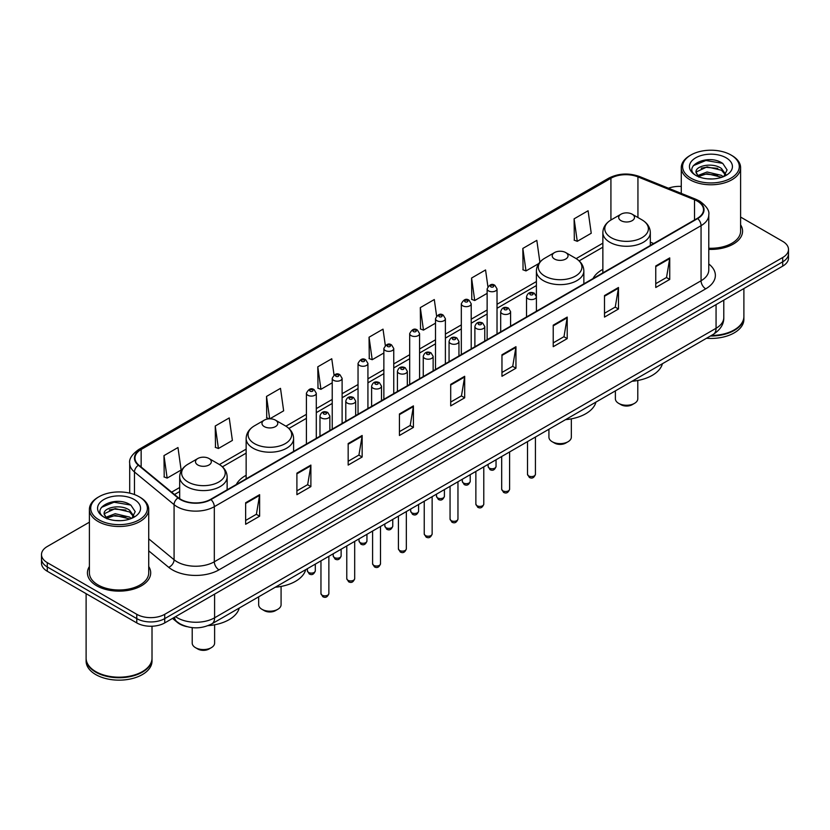 <?xml version="1.0" encoding="UTF-8"?>
<svg xmlns="http://www.w3.org/2000/svg" width="830" height="830" viewBox="0 0 830 830"><rect width="100%" height="100%" fill="white"/><g stroke="black" fill="none" stroke-linecap="round" stroke-linejoin="round"><path stroke-width="1.25" d="M246.147 475.3A34.933 20.169 0 0 0 236.311 484.513M602.86 269.356A34.933 20.169 0 0 0 593.025 278.569M186.875 626.64A19.775 11.413 180 0 1 177.444 622.469L172.526 618.412M89.401 522.184L47.289 546.503A19.775 11.413 0 0 0 41.5 554.575L41.5 563.186A19.775 11.413 0 0 0 47.289 571.258L136.774 622.915A19.775 11.413 0 0 0 164.734 622.915L782.711 266.129A19.775 11.413 0 0 0 788.5 258.057L788.5 253.752A19.775 11.413 0 0 1 782.711 261.824A19.775 11.413 0 0 0 788.5 253.752L788.5 249.446A19.775 11.413 0 0 0 782.711 241.374L740.599 217.066M41.5 554.575A19.775 11.413 0 0 0 47.289 562.647L136.774 614.304A19.775 11.413 0 0 0 164.734 614.304L164.734 618.609L782.711 261.824L164.734 618.609A19.775 11.413 0 0 1 136.774 618.609A19.775 11.413 0 0 0 164.734 618.609L164.734 622.915M47.289 562.647L47.289 566.952L136.774 618.609L47.289 566.952A19.775 11.413 0 0 1 41.5 558.88A19.775 11.413 0 0 0 47.289 566.952L47.289 571.258M89.401 566.517A31.633 18.26 0 0 0 87.43 572.866A31.633 18.26 0 0 0 96.695 585.783A31.633 18.26 0 0 0 131.171 589.746A31.633 18.26 0 0 0 150.697 572.866A31.633 18.26 0 0 0 148.726 566.517A31.633 18.26 0 0 1 150.697 572.866A31.633 18.26 0 0 1 131.171 589.746A31.633 18.26 0 0 1 96.695 585.783A31.633 18.26 0 0 1 87.43 572.866A31.633 18.26 0 0 1 89.401 566.517M697.325 201.13A21.092 12.18 180 0 1 703.508 209.731A21.092 12.18 180 0 1 697.325 218.342L210.592 499.359A21.092 12.18 180 0 1 178.398 497.73L138.786 465.07A21.092 12.18 180 0 1 134.979 458.087A21.092 12.18 180 0 1 141.152 449.476L610.922 178.253A21.092 12.18 180 0 1 637.938 176.894L694.513 199.76A21.092 12.18 180 0 1 697.325 201.13M697.698 200.912A21.622 12.481 0 0 0 694.814 199.511L638.239 176.634A21.622 12.481 0 0 0 610.558 178.035L140.778 449.258A21.622 12.481 0 0 0 138.361 465.246L177.973 497.907A21.622 12.481 0 0 0 210.965 499.577L697.698 218.56A21.622 12.481 0 0 0 697.698 200.912M245.639 502.752L245.639 524.28L259.624 516.208L259.624 494.68L245.639 502.752M245.639 520.462L256.408 514.237L259.562 495.396A5.271 3.04 -120 0 0 259.624 494.68M256.314 514.299L259.624 516.208M296.901 473.152L296.901 494.68L310.887 486.608L310.887 465.08L296.901 473.152M296.901 490.862L307.671 484.647L310.825 465.796A5.271 3.04 -120 0 0 310.887 465.08M307.577 484.699L310.887 486.608M348.164 443.552L348.164 465.08L362.15 457.008L362.15 435.48L348.164 443.552M348.164 461.262L358.934 455.048L362.098 436.196A5.271 3.04 -120 0 0 362.15 435.48M358.84 455.099L362.15 457.008M399.438 413.963L399.438 435.48L413.413 427.409L413.413 405.891L399.438 413.963M399.438 431.662L410.207 425.448L413.361 406.596A5.271 3.04 -120 0 0 413.413 405.891M410.103 425.5L413.413 427.409M655.762 265.974L655.762 287.502L669.737 279.42L669.737 257.902L655.762 265.974M655.762 283.673L666.532 277.459L669.686 258.618A5.271 3.04 -120 0 0 669.737 257.902M666.428 277.511L669.737 279.42M604.489 295.573L604.489 317.091L618.475 309.019L618.475 287.491L604.489 295.573M604.489 313.273L615.258 307.058L618.423 288.207A5.271 3.04 -120 0 0 618.475 287.491M615.165 307.11L618.475 309.019M553.226 325.163L553.226 346.691L567.212 338.619L567.212 317.091L553.226 325.163M553.226 342.873L563.995 336.658L567.149 317.807A5.271 3.04 -120 0 0 567.212 317.091M563.902 336.71L567.212 338.619M501.963 354.763L501.963 376.291L515.949 368.219L515.949 346.691L501.963 354.763M501.963 372.473L512.733 366.248L515.887 347.407A5.271 3.04 -120 0 0 515.949 346.691M512.639 366.31L515.949 368.219M450.7 384.363L450.7 405.891L464.676 397.819L464.676 376.291L450.7 384.363M450.7 402.062L461.47 395.848L464.624 377.007A5.271 3.04 -120 0 0 464.676 376.291M461.376 395.91L464.676 397.819M708.779 249.374A31.633 18.26 0 0 0 742.57 231.155A31.633 18.26 0 0 0 740.599 224.795A31.633 18.26 0 0 1 742.57 231.155A31.633 18.26 0 0 1 708.779 249.374M164.734 614.304L782.711 257.518A19.775 11.413 0 0 0 788.5 249.446M681.274 186.439A19.775 11.413 0 0 0 668.472 188.223M269.843 418.808L283.652 410.829L280.499 388.347L266.523 396.418L266.741 417.812M215.25 426.008L218.415 448.501L232.39 440.429L229.236 417.936L215.25 426.008L215.478 447.412M163.987 455.608L167.141 478.101L181.127 470.029L177.973 447.536L163.987 455.608L164.216 477.001M436.601 315.991L434.298 299.547L420.312 307.619L420.54 329.022M487.895 286.599L485.56 269.958L471.575 278.029L471.803 299.423M539.884 262.135L536.823 240.358L522.838 248.429L523.066 269.823M574.111 218.829L577.265 241.323L591.24 233.251L588.086 210.758L574.111 218.829L574.329 240.223M334.044 375.004L331.761 358.747L317.786 366.819L318.004 388.212M385.317 345.467L383.024 329.147L369.049 337.219L369.277 358.612M369.049 337.219L372.203 359.712L383.865 352.978M372.203 359.712L369.049 358.529M420.312 307.619L423.466 330.112L435.501 323.171M423.466 330.112L420.312 328.929M471.575 278.029L474.729 300.512L487.137 293.353M474.729 300.512L471.575 299.339M522.838 248.429L526.002 270.922L538.784 263.535M526.002 270.922L522.838 269.74M577.265 241.323L574.111 240.14M317.786 366.819L320.94 389.312L332.228 382.796M320.94 389.312L317.786 388.129M269.428 418.818L266.523 417.729M266.523 396.418L269.657 418.808M218.415 448.501L215.25 447.329M167.141 478.101L163.987 476.918M690.902 178.149A28.345 16.361 0 0 0 730.981 178.149A28.345 16.361 0 0 0 730.981 155.003L731.915 155.542A29.662 17.119 0 0 1 740.599 167.65A29.662 17.119 0 0 1 722.287 183.472A29.662 17.119 0 0 1 689.969 179.757A29.662 17.119 0 0 1 681.274 167.65A29.662 17.119 0 0 1 689.969 155.542L690.902 155.003A28.345 16.361 0 0 0 690.902 178.149M708.779 248.232A29.662 17.119 0 0 0 740.599 231.155L740.599 167.65M711.341 335.476A32.951 19.028 0 0 0 734.239 329.904A32.951 19.028 0 0 0 743.888 316.448L743.888 288.539M711.206 335.559A32.629 18.831 0 0 0 734.011 330.039A32.629 18.831 0 0 0 734.125 329.967M710.407 336.015A32.951 19.028 0 0 0 743.888 316.987A32.951 19.028 0 0 0 743.888 316.718M706.506 338.267A32.951 19.028 0 0 0 743.888 319.405L743.888 316.987M707.336 178.813L712.358 178.958M697.49 175.659L707.077 171.997L721.478 175.358L723.221 176.759M698.372 176.572L707.077 173.698L721.789 177.288M696.038 172.049L698.507 176.697M696.069 172.505C694.461 165.876 712.648 161.933 721.478 168.521L725.752 174.435M696.131 172.92L696.546 171.81L707.077 166.872L721.478 170.233L725.42 174.881M723.729 176.551L727.09 169.943L722.837 163.52C707.751 152.679 680.963 166.965 696.432 175.721L697.2 176.188M726.136 157.804A21.487 12.409 0 0 0 695.737 157.804A21.487 12.409 0 0 0 695.737 175.348A21.487 12.409 0 0 0 726.136 175.348A21.487 12.409 0 0 0 726.136 157.804M698.829 177.132L696.1 172.754M731.915 155.542L730.981 155.003A28.345 16.361 0 0 0 690.902 155.003M693.289 165.678L705.905 160.501L722.546 163.323M701.174 168.189L705.905 167.328L717.784 168.355M701.174 175.026L705.905 174.165L717.784 175.182M615.383 390.878L615.383 398.784A11.205 6.474 0 0 0 618.661 403.359L620.996 404.708A7.906 4.565 0 0 0 632.18 404.708L634.504 403.359A11.205 6.474 0 0 0 637.793 398.784L637.793 380.482M620.996 404.708L618.661 403.359A11.205 6.474 0 0 0 634.504 403.359M620.996 220.656A7.906 4.565 0 0 0 632.18 220.656A7.906 4.565 0 0 0 632.18 214.202L641.995 219.867A21.798 12.585 0 0 1 641.995 237.671A21.798 12.585 0 0 1 611.171 237.671A21.798 12.585 0 0 1 611.171 219.867C605.807 223.063 603.037 227.296 602.86 232.576A23.728 13.695 0 0 0 609.811 242.256A23.728 13.695 0 0 0 635.666 245.234A23.728 13.695 0 0 0 650.315 232.576C650.139 227.296 647.369 223.063 641.995 219.867L632.18 214.202A7.906 4.565 0 0 0 620.996 214.202A7.906 4.565 0 0 0 620.996 220.656M632.024 381.271A36.25 20.926 0 0 0 662.423 363.716M548.921 429.245L548.921 437.151A11.205 6.474 0 0 0 552.199 441.726L554.533 443.075A7.906 4.565 0 0 0 565.718 443.075L568.052 441.726A11.205 6.474 0 0 0 571.331 437.151L571.331 418.849M554.533 443.075L552.199 441.726A11.205 6.474 0 0 0 568.052 441.726M554.533 259.033A7.906 4.565 0 0 0 565.718 259.033A7.906 4.565 0 0 0 565.718 252.569L575.543 258.244A21.798 12.585 0 0 1 575.543 276.037A21.798 12.585 0 0 1 544.719 276.037A21.798 12.585 0 0 1 544.708 258.244C539.344 261.429 536.574 265.662 536.398 270.943A23.728 13.695 0 0 0 543.349 280.633A23.728 13.695 0 0 0 569.204 283.601A23.728 13.695 0 0 0 583.853 270.943C583.677 265.662 580.907 261.429 575.543 258.244L565.718 252.569A7.906 4.565 0 0 0 554.533 252.569A7.906 4.565 0 0 0 554.533 259.033M565.562 419.638A36.25 20.926 0 0 0 595.961 402.083M258.67 596.822L258.67 604.728A11.205 6.474 0 0 0 261.948 609.303L264.282 610.652A7.906 4.565 0 0 0 275.467 610.652L277.801 609.303A11.205 6.474 0 0 0 281.08 604.728L281.08 586.426M264.282 610.652L261.948 609.303A11.205 6.474 0 0 0 277.801 609.303M264.282 426.599A7.906 4.565 0 0 0 275.467 426.599A7.906 4.565 0 0 0 275.467 420.146L285.281 425.811A21.798 12.585 0 0 1 285.292 425.811A21.798 12.585 0 0 1 285.281 443.614A21.798 12.585 0 0 1 254.457 443.614A21.798 12.585 0 0 1 254.457 425.811C249.093 429.006 246.323 433.239 246.147 438.52A23.728 13.695 0 0 0 253.098 448.21A23.728 13.695 0 0 0 278.953 451.178A23.728 13.695 0 0 0 293.602 438.52C293.426 433.239 290.656 429.006 285.292 425.811L275.467 420.146A7.906 4.565 0 0 0 264.282 420.146A7.906 4.565 0 0 0 264.282 426.599M275.311 587.215A36.25 20.926 0 0 0 305.71 569.66M192.207 627.636L192.207 643.094A11.205 6.474 0 0 0 195.496 647.67L197.82 649.019A7.906 4.565 0 0 0 209.004 649.019L211.339 647.67A11.205 6.474 0 0 0 214.617 643.094L214.617 624.793M197.82 649.019L195.496 647.67A11.205 6.474 0 0 0 211.339 647.67M197.82 464.976A7.906 4.565 0 0 0 209.004 464.976A7.906 4.565 0 0 0 209.004 458.513L218.829 464.188A21.798 12.585 0 0 1 218.829 481.981A21.798 12.585 0 0 1 188.005 481.981A21.798 12.585 0 0 1 188.005 464.188C182.631 467.373 179.861 471.606 179.685 476.887A23.728 13.695 0 0 0 186.636 486.577A23.728 13.695 0 0 0 212.501 489.544A23.728 13.695 0 0 0 227.14 476.887C226.964 471.606 224.193 467.373 218.829 464.188L209.004 458.513A7.906 4.565 0 0 0 197.82 458.513A7.906 4.565 0 0 0 197.82 464.976M208.091 625.644A36.25 20.926 0 0 0 239.258 608.027M99.019 519.86A28.345 16.361 0 0 0 139.098 519.86A28.345 16.361 0 0 0 139.098 496.724L140.031 497.263A29.662 17.119 0 0 1 148.726 509.371A29.662 17.119 0 0 1 130.414 525.193A29.662 17.119 0 0 1 98.085 521.479A29.662 17.119 0 0 1 89.401 509.371A29.662 17.119 0 0 1 98.085 497.263L99.019 496.724A28.345 16.361 0 0 0 99.019 519.86M89.401 509.371L89.401 572.866A29.662 17.119 0 0 0 98.085 584.974A29.662 17.119 0 0 0 130.414 588.688A29.662 17.119 0 0 0 148.726 572.866L148.726 509.371M142.252 671.688A32.629 18.831 0 0 1 142.127 671.75A32.629 18.831 0 0 1 95.99 671.75L95.761 671.615A32.951 19.028 0 0 0 142.366 671.615A32.951 19.028 0 0 0 152.015 658.169L152.015 626.235M86.113 658.439A32.951 19.028 0 0 0 86.113 658.709A32.951 19.028 0 0 0 95.761 672.155A32.951 19.028 0 0 0 131.669 676.284A32.951 19.028 0 0 0 152.015 658.709A32.951 19.028 0 0 0 152.015 658.439M86.113 658.709L86.113 661.126A32.951 19.028 0 0 0 95.761 674.583A32.951 19.028 0 0 0 131.669 678.701A32.951 19.028 0 0 0 152.015 661.126L152.015 658.709M115.463 520.524L120.485 520.669M105.607 517.37L115.204 513.708L129.594 517.08L131.337 518.48M106.489 518.293L115.204 515.42L129.916 518.999M104.165 513.76L106.624 518.408M104.196 514.226C102.588 507.587 120.775 503.654 129.594 510.243L133.879 516.156M104.258 514.631L104.673 513.531L115.204 508.583L129.594 511.954L133.537 516.602M131.846 518.262L135.217 511.654L130.953 505.242C115.878 494.4 89.08 508.676 104.559 517.443L105.327 517.91M134.263 499.515A21.487 12.409 0 0 0 103.864 499.515A21.487 12.409 0 0 0 103.864 517.069A21.487 12.409 0 0 0 134.263 517.069A21.487 12.409 0 0 0 134.263 499.515M106.956 518.854L104.227 514.465M86.113 593.668L86.113 658.169A32.951 19.028 0 0 0 95.761 671.615L95.99 671.75M140.031 497.263L139.098 496.724A28.345 16.361 0 0 0 99.019 496.724M101.416 507.389L114.032 502.212L130.663 505.045M109.301 509.911L114.032 509.049L125.911 510.066M109.301 516.748L114.032 515.887L125.911 516.903M175.545 616.68A26.363 15.22 0 0 0 177.319 617.8A26.363 15.22 0 0 0 214.597 617.8L716.062 328.286A26.363 15.22 0 0 0 723.791 317.527C723.978 324.063 720.492 329.666 713.333 334.324L211.868 623.838A13.187 7.615 60 0 0 214.597 617.8L214.597 594.124M716.062 304.61L716.062 328.286A13.187 7.615 60 0 1 713.333 334.324M174.476 617.292A13.187 8.819 129.5 0 0 176.78 621.577L172.775 618.277M782.711 266.129L782.711 257.518M136.774 622.915L136.774 614.304M708.779 263.971A32.951 19.028 180 0 1 705.718 288.84L218.985 569.857A6.588 3.808 60 0 1 214.316 561.786L701.06 280.768A26.363 15.22 0 0 0 708.779 270.009L708.779 214.897A26.363 15.22 180 0 1 701.06 225.667A6.588 3.808 -120 0 0 697.698 218.56M218.985 569.857A32.951 19.028 180 0 1 172.381 569.857A32.951 19.028 180 0 1 168.687 567.315L148.726 550.85M177.973 497.907A6.588 4.409 129.5 0 0 174.082 504.65L174.082 559.752A26.363 15.22 0 0 0 177.039 561.786A26.363 15.22 0 0 0 214.316 561.786L214.316 506.674A26.363 15.22 180 0 1 174.082 504.65L134.47 471.98A26.363 15.22 180 0 1 129.698 463.254L129.698 493.124M708.779 214.897C709.66 210.779 706.631 206.193 699.69 201.119L696.225 199.439A6.588 3.092 112 0 0 694.814 199.511M696.225 199.439L639.65 176.572C628.735 172.702 618.371 173.263 608.566 178.253A6.588 3.808 60 0 1 610.558 178.035M140.778 449.258A6.588 3.808 -120 0 0 138.786 449.476C131.949 454.394 128.92 458.98 129.698 463.254M138.361 465.246A6.588 4.409 129.5 0 0 134.47 471.98L134.47 494.556M639.65 176.572A6.588 3.092 112 0 0 638.239 176.634M210.965 499.577A6.588 3.808 60 0 1 214.316 506.674L701.06 225.667L701.06 280.768A6.588 3.808 60 0 0 705.718 288.84M148.726 538.836L174.082 559.752A6.588 4.409 -50.5 0 1 168.687 567.315M141.152 449.476L141.152 467.02M694.513 199.76L694.513 219.971M637.938 176.894L637.938 217.522M653.698 243.532L650.315 242.163M610.922 178.253L610.922 220.012M602.86 243.18L576.145 258.607M536.398 281.557L497.025 304.288M487.137 309.995L471.212 319.187M461.324 324.904L445.388 334.096M435.501 339.802L419.575 349.005M409.688 354.711L393.752 363.913M383.865 369.62L367.929 378.812M358.041 384.529L342.116 393.721M332.228 399.427L316.292 408.63M306.405 414.336L285.894 426.184M246.147 449.134L219.442 464.551M179.685 487.501L171.634 492.149M450.7 385.047L464.624 377.007M501.963 355.448L515.887 347.407M553.226 325.848L567.149 317.807M604.489 296.248L618.423 288.207M655.762 266.648L669.686 258.618M399.438 414.637L413.361 406.596M348.164 444.237L362.098 436.196M296.901 473.837L310.825 465.796M245.639 503.437L259.562 495.396M535.423 474.314C534.115 477.873 532.092 478.91 529.353 477.437L527.507 474.314A3.953 2.283 0 0 0 528.668 475.922A3.953 2.283 0 0 0 532.974 476.42A3.953 2.283 0 0 0 535.423 474.314L535.423 437.037M527.973 298.738A4.939 2.853 180 0 1 526.521 296.725C527.787 292.668 530.37 291.496 534.281 293.198L536.408 296.725A4.939 2.853 180 0 1 533.358 299.36A4.939 2.853 180 0 1 527.973 298.738M532.632 293.363A1.65 0.955 0 0 0 530.297 293.363A1.65 0.955 0 0 0 530.297 294.702A1.65 0.955 0 0 0 532.632 294.702A1.65 0.955 0 0 0 532.632 293.363M509.599 489.223C508.302 492.771 506.279 493.819 503.53 492.346L501.694 489.223A3.953 2.283 0 0 0 502.845 490.831A3.953 2.283 0 0 0 507.161 491.329A3.953 2.283 0 0 0 509.599 489.223L509.599 451.945M502.15 313.647A4.939 2.853 180 0 1 500.698 311.634C501.963 307.577 504.547 306.405 508.458 308.106L510.585 311.634A4.939 2.853 180 0 1 507.535 314.269A4.939 2.853 180 0 1 502.15 313.647M506.808 308.272A1.65 0.955 0 0 0 504.484 308.272A1.65 0.955 0 0 0 504.484 309.611A1.65 0.955 0 0 0 506.808 309.611A1.65 0.955 0 0 0 506.808 308.272M483.786 504.121C482.479 507.68 480.456 508.728 477.717 507.244L475.87 504.121A3.953 2.283 0 0 0 477.032 505.74A3.953 2.283 0 0 0 481.338 506.238A3.953 2.283 0 0 0 483.786 504.121L483.786 466.854M476.327 328.556A4.939 2.853 180 0 1 474.885 326.532C476.15 322.486 478.734 321.303 482.635 323.015L484.772 326.532A4.939 2.853 180 0 1 481.722 329.178A4.939 2.853 180 0 1 476.327 328.556M480.995 323.171A1.65 0.955 0 0 0 478.661 323.171A1.65 0.955 0 0 0 478.661 324.52A1.65 0.955 0 0 0 480.995 324.52A1.65 0.955 0 0 0 480.995 323.171M457.963 519.03C456.656 522.589 454.633 523.626 451.894 522.153L450.057 519.03A3.953 2.283 0 0 0 451.209 520.649A3.953 2.283 0 0 0 455.525 521.136A3.953 2.283 0 0 0 457.963 519.03L457.963 481.763M450.514 343.464A4.939 2.853 180 0 1 449.061 341.441C450.327 337.385 452.91 336.212 456.822 337.914L458.949 341.441A4.939 2.853 180 0 1 455.898 344.077A4.939 2.853 180 0 1 450.514 343.464M455.172 338.08A1.65 0.955 0 0 0 452.838 338.08A1.65 0.955 0 0 0 452.838 339.429A1.65 0.955 0 0 0 455.172 339.429A1.65 0.955 0 0 0 455.172 338.08M432.139 533.939C430.843 537.498 428.82 538.535 426.07 537.062L424.234 533.939A3.953 2.283 0 0 0 425.396 535.547A3.953 2.283 0 0 0 429.701 536.045A3.953 2.283 0 0 0 432.139 533.939L432.139 496.662M424.69 358.373A4.939 2.853 180 0 1 423.248 356.35C424.514 352.294 427.097 351.121 430.998 352.823L433.136 356.35A4.939 2.853 180 0 1 430.085 358.985A4.939 2.853 180 0 1 424.69 358.373M429.359 352.989A1.65 0.955 0 0 0 427.025 352.989A1.65 0.955 0 0 0 427.025 354.327A1.65 0.955 0 0 0 429.359 354.327A1.65 0.955 0 0 0 429.359 352.989M406.327 548.848C405.019 552.396 402.996 553.444 400.257 551.971L398.421 548.848A3.953 2.283 0 0 0 399.572 550.456A3.953 2.283 0 0 0 403.888 550.954A3.953 2.283 0 0 0 406.327 548.848L406.327 511.571M398.877 373.272A4.939 2.853 180 0 1 397.425 371.259C398.69 367.202 401.274 366.03 405.185 367.732L407.312 371.259A4.939 2.853 180 0 1 404.262 373.894A4.939 2.853 180 0 1 398.877 373.272M403.536 367.898A1.65 0.955 0 0 0 401.201 367.898A1.65 0.955 0 0 0 401.201 369.236A1.65 0.955 0 0 0 403.536 369.236A1.65 0.955 0 0 0 403.536 367.898M380.503 563.746C379.206 567.305 377.183 568.353 374.434 566.869L372.597 563.746A3.953 2.283 0 0 0 373.759 565.365A3.953 2.283 0 0 0 378.065 565.863A3.953 2.283 0 0 0 380.503 563.746L380.503 526.479M373.054 388.181A4.939 2.853 180 0 1 371.612 386.168C372.867 382.111 375.461 380.929 379.362 382.64L381.499 386.168A4.939 2.853 180 0 1 378.439 388.803A4.939 2.853 180 0 1 373.054 388.181M377.712 382.796A1.65 0.955 0 0 0 375.388 382.796A1.65 0.955 0 0 0 375.388 384.145A1.65 0.955 0 0 0 377.712 384.145A1.65 0.955 0 0 0 377.712 382.796M354.69 578.655C353.383 582.214 351.36 583.251 348.621 581.778L346.774 578.655A3.953 2.283 0 0 0 347.936 580.274A3.953 2.283 0 0 0 352.242 580.761A3.953 2.283 0 0 0 354.69 578.655L354.69 541.388M347.241 403.09A4.939 2.853 180 0 1 345.788 401.066C347.054 397.01 349.638 395.837 353.549 397.539L355.676 401.066A4.939 2.853 180 0 1 352.626 403.702A4.939 2.853 180 0 1 347.241 403.09M351.899 397.705A1.65 0.955 0 0 0 349.565 397.705A1.65 0.955 0 0 0 349.565 399.054A1.65 0.955 0 0 0 351.899 399.054A1.65 0.955 0 0 0 351.899 397.705M328.867 593.564C327.57 597.123 325.547 598.16 322.797 596.687L320.961 593.564A3.953 2.283 0 0 0 322.113 595.183A3.953 2.283 0 0 0 326.429 595.67A3.953 2.283 0 0 0 328.867 593.564L328.867 556.287M321.418 417.998A4.939 2.853 180 0 1 319.975 415.975C321.231 411.919 323.814 410.746 327.726 412.448L329.852 415.975A4.939 2.853 180 0 1 326.802 418.611A4.939 2.853 180 0 1 321.418 417.998M326.076 412.614A1.65 0.955 0 0 0 323.752 412.614A1.65 0.955 0 0 0 323.752 413.963A1.65 0.955 0 0 0 326.076 413.963A1.65 0.955 0 0 0 326.076 412.614M489.285 468.099A3.953 2.283 0 0 0 493.601 468.587A3.953 2.283 0 0 0 496.039 466.481C494.732 470.039 492.709 471.077 489.97 469.604L488.133 466.481A3.953 2.283 0 0 0 489.285 468.099M497.025 333.992L497.025 288.892A4.939 2.853 180 0 1 493.975 291.527A4.939 2.853 180 0 1 488.59 290.915A4.939 2.853 180 0 1 487.137 288.892L487.137 339.698M490.914 286.879A1.65 0.955 0 0 0 493.248 286.879A1.65 0.955 0 0 0 493.248 285.53A1.65 0.955 0 0 0 490.914 285.53A1.65 0.955 0 0 0 490.914 286.879M463.472 483.008A3.953 2.283 0 0 0 467.778 483.496A3.953 2.283 0 0 0 470.216 481.39C468.919 484.948 466.896 485.986 464.146 484.513L462.31 481.39A3.953 2.283 0 0 0 463.472 483.008M471.212 348.89L471.212 303.801A4.939 2.853 180 0 1 468.162 306.436A4.939 2.853 180 0 1 462.767 305.824A4.939 2.853 180 0 1 461.324 303.801L461.324 354.607M465.101 301.788A1.65 0.955 0 0 0 467.425 301.788A1.65 0.955 0 0 0 467.425 300.439A1.65 0.955 0 0 0 465.101 300.439A1.65 0.955 0 0 0 465.101 301.788M437.649 497.907A3.953 2.283 0 0 0 441.954 498.405A3.953 2.283 0 0 0 444.403 496.299C443.096 499.847 441.072 500.895 438.333 499.421L436.487 496.299A3.953 2.283 0 0 0 437.649 497.907M445.388 363.799L445.388 318.71A4.939 2.853 180 0 1 442.338 321.345A4.939 2.853 180 0 1 436.954 320.722A4.939 2.853 180 0 1 435.501 318.71L435.501 369.506M439.278 316.687A1.65 0.955 0 0 0 441.612 316.687A1.65 0.955 0 0 0 441.612 315.348A1.65 0.955 0 0 0 439.278 315.348A1.65 0.955 0 0 0 439.278 316.687M411.836 512.816A3.953 2.283 0 0 0 416.141 513.314A3.953 2.283 0 0 0 418.579 511.197C417.283 514.756 415.259 515.804 412.51 514.32L410.674 511.197A3.953 2.283 0 0 0 411.836 512.816M419.575 378.708L419.575 333.619A4.939 2.853 180 0 1 416.515 336.254A4.939 2.853 180 0 1 411.13 335.631A4.939 2.853 180 0 1 409.688 333.619L409.688 384.415M413.465 331.595A1.65 0.955 0 0 0 415.788 331.595A1.65 0.955 0 0 0 415.788 330.247A1.65 0.955 0 0 0 413.465 330.247A1.65 0.955 0 0 0 413.465 331.595M386.012 527.724A3.953 2.283 0 0 0 390.318 528.212A3.953 2.283 0 0 0 392.766 526.106C391.459 529.664 389.436 530.702 386.697 529.229L384.85 526.106A3.953 2.283 0 0 0 386.012 527.724M393.752 393.617L393.752 348.517A4.939 2.853 180 0 1 390.702 351.152A4.939 2.853 180 0 1 385.317 350.54A4.939 2.853 180 0 1 383.865 348.517L383.865 399.323M387.641 346.504A1.65 0.955 0 0 0 389.976 346.504A1.65 0.955 0 0 0 389.976 345.156A1.65 0.955 0 0 0 387.641 345.156A1.65 0.955 0 0 0 387.641 346.504M360.189 542.633A3.953 2.283 0 0 0 364.505 543.121A3.953 2.283 0 0 0 366.943 541.015C365.646 544.573 363.623 545.611 360.874 544.138L359.037 541.015A3.953 2.283 0 0 0 360.189 542.633M367.929 408.516L367.929 363.426A4.939 2.853 180 0 1 364.878 366.061A4.939 2.853 180 0 1 359.494 365.449A4.939 2.853 180 0 1 358.041 363.426L358.041 414.232M361.828 361.413A1.65 0.955 0 0 0 364.152 361.413A1.65 0.955 0 0 0 364.152 360.064A1.65 0.955 0 0 0 361.828 360.064A1.65 0.955 0 0 0 361.828 361.413M334.376 557.532A3.953 2.283 0 0 0 338.682 558.03A3.953 2.283 0 0 0 341.13 555.924C339.823 559.482 337.8 560.52 335.061 559.047L333.214 555.924A3.953 2.283 0 0 0 334.376 557.532M342.116 423.425L342.116 378.335A4.939 2.853 180 0 1 339.065 380.97A4.939 2.853 180 0 1 333.67 380.348A4.939 2.853 180 0 1 332.228 378.335L332.228 429.131M336.005 376.312A1.65 0.955 0 0 0 338.339 376.312A1.65 0.955 0 0 0 338.339 374.973A1.65 0.955 0 0 0 336.005 374.973A1.65 0.955 0 0 0 336.005 376.312M308.553 572.441A3.953 2.283 0 0 0 312.869 572.939A3.953 2.283 0 0 0 315.307 570.822C313.999 574.381 311.976 575.429 309.237 573.945L307.401 570.822A3.953 2.283 0 0 0 308.553 572.441M316.292 438.333L316.292 393.244A4.939 2.853 180 0 1 313.242 395.879A4.939 2.853 180 0 1 307.857 395.256A4.939 2.853 180 0 1 306.405 393.244L306.405 444.04M310.192 391.221A1.65 0.955 0 0 0 312.516 391.221A1.65 0.955 0 0 0 312.516 389.872A1.65 0.955 0 0 0 310.192 389.872A1.65 0.955 0 0 0 310.192 391.221M211.868 623.838C201.265 629.171 190.651 629.171 180.048 623.838L176.78 621.577M723.791 317.527L723.791 300.149M608.566 178.253L138.786 449.476M602.86 247.195L579.153 260.879M536.398 285.562L497.025 308.293M487.137 314.01L471.212 323.202M461.324 328.908L445.388 338.111M435.501 343.817L419.575 353.02M409.688 358.726L393.752 367.918M383.865 373.635L367.929 382.827M358.041 388.533L342.116 397.736M332.228 403.442L316.292 412.645M306.405 418.351L288.902 428.456M246.147 453.139L222.44 466.823M179.685 491.505L174.497 494.514M681.274 193.4L681.274 167.65M650.315 245.493L650.315 232.576M602.86 272.883L602.86 232.576M620.996 214.202L611.171 219.867M583.853 283.86L583.853 270.943M536.398 296.466L536.398 270.943M554.533 252.569L544.708 258.244M293.602 451.437L293.602 438.52M246.147 478.837L246.147 438.52M264.282 420.146L254.457 425.811M227.14 489.804L227.14 476.887M179.685 498.685L179.685 476.887M197.82 458.513L188.005 464.188M527.507 474.314L527.507 441.612M526.521 316.956L526.521 296.725M536.408 311.25L536.408 296.725M501.694 489.223L501.694 456.51M500.698 331.865L500.698 311.634M510.585 326.159L510.585 311.634M475.87 504.121L475.87 471.419M474.885 346.774L474.885 326.532M484.772 341.068L484.772 326.532M450.057 519.03L450.057 486.328M449.061 361.683L449.061 341.441M458.949 355.977L458.949 341.441M424.234 533.939L424.234 501.237M423.248 376.581L423.248 356.35M433.136 370.875L433.136 356.35M398.421 548.848L398.421 516.136M397.425 391.49L397.425 371.259M407.312 385.784L407.312 371.259M372.597 563.746L372.597 531.044M371.612 406.399L371.612 386.168M381.499 400.693L381.499 386.168M346.774 578.655L346.774 545.953M345.788 421.308L345.788 401.066M355.676 415.602L355.676 401.066M320.961 593.564L320.961 560.862M319.975 436.207L319.975 415.975M329.852 430.5L329.852 415.975M496.039 466.481L496.039 459.779M497.025 288.892L494.898 285.364C492.024 283.3 489.441 284.472 487.137 288.892M488.133 466.481L488.133 464.344M470.216 481.39L470.216 474.687M471.212 303.801L469.075 300.273C466.211 298.209 463.628 299.381 461.324 303.801M462.31 481.39L462.31 479.252M444.403 496.299L444.403 489.586M445.388 318.71L443.262 315.182C440.388 313.107 437.804 314.29 435.501 318.71M436.487 496.299L436.487 494.151M418.579 511.197L418.579 504.495M419.575 333.619L417.438 330.091C414.575 328.016 411.991 329.188 409.688 333.619M410.674 511.197L410.674 509.06M392.766 526.106L392.766 519.404M393.752 348.517L391.625 344.99C388.751 342.925 386.168 344.097 383.865 348.517M384.85 526.106L384.85 523.969M366.943 541.015L366.943 534.312M367.929 363.426L365.802 359.898C362.938 357.834 360.345 359.006 358.041 363.426M359.037 541.015L359.037 538.878M341.13 555.924L341.13 549.211M342.116 378.335L339.978 374.807C337.115 372.732 334.532 373.915 332.228 378.335M333.214 555.924L333.214 553.786M315.307 570.822L315.307 564.12M316.292 393.244L314.165 389.716C311.302 387.641 308.708 388.814 306.405 393.244M307.401 570.822L307.401 568.685"/></g></svg>
